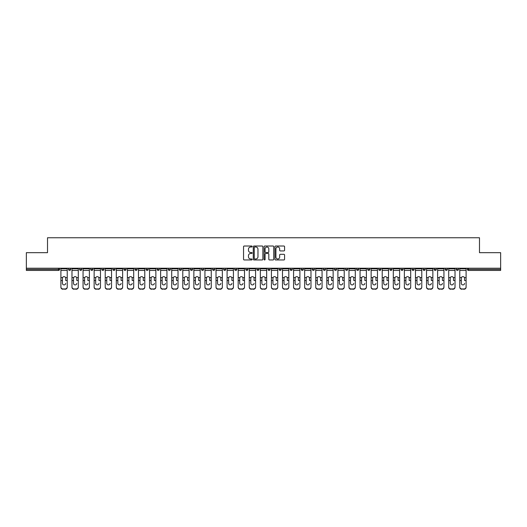 <?xml version="1.0" encoding="UTF-8"?>
<svg xmlns="http://www.w3.org/2000/svg" width="527" height="527" viewBox="0 0 527 527"><rect width="100%" height="100%" fill="white"/><g stroke="black" fill="none" stroke-linecap="round" stroke-linejoin="round"><path stroke-width="0.79" d="M252.137 246.504A0.487 0.487 0 0 0 251.649 246.017L244.238 246.017A0.698 0.698 0 0 0 243.546 246.715L243.546 259.264A0.698 0.698 0 0 0 244.238 259.963L251.649 259.963A0.487 0.487 0 0 0 252.137 259.475A0.487 0.487 0 0 0 251.649 258.981L250.687 258.981A2.233 2.233 0 0 1 248.461 256.754L248.461 255.707A2.233 2.233 0 0 1 250.687 253.474L251.649 253.474A0.487 0.487 0 0 0 252.137 252.986A0.487 0.487 0 0 0 251.649 252.499L250.687 252.499A2.233 2.233 0 0 1 248.461 250.272L248.461 249.225A2.233 2.233 0 0 1 250.687 246.992L251.649 246.992A0.487 0.487 0 0 0 252.137 246.504M283.875 250.931A0.698 0.698 0 0 0 284.573 250.233L284.573 246.715A0.698 0.698 0 0 0 283.875 246.017L275.647 246.017A0.698 0.698 0 0 0 274.949 246.715L274.949 259.264A0.698 0.698 0 0 0 275.647 259.963L283.875 259.963A0.698 0.698 0 0 0 284.573 259.264L284.573 255.009A0.698 0.698 0 0 0 283.875 254.31L280.351 254.31A0.698 0.698 0 0 0 279.659 255.009L279.659 257.117A1.864 1.864 0 0 1 277.795 258.981A1.864 1.864 0 0 1 275.924 257.117L275.924 248.856A1.864 1.864 0 0 1 277.795 246.992A1.864 1.864 0 0 1 279.659 248.856L279.659 250.233A0.698 0.698 0 0 0 280.351 250.931L283.875 250.931M26.35 268.223L26.35 252.67L47.516 252.67L47.516 237.756L479.484 237.756L479.484 252.67L500.65 252.67L500.65 268.223L26.35 268.223L26.35 269.356L58.523 269.356L58.523 268.223M262.887 246.715A0.698 0.698 0 0 0 262.196 246.017L253.968 246.017A0.698 0.698 0 0 0 253.27 246.715L253.27 259.264A0.698 0.698 0 0 0 253.968 259.963L262.196 259.963A0.698 0.698 0 0 0 262.887 259.264L262.887 246.715M264.804 246.017L273.032 246.017A0.698 0.698 0 0 1 273.73 246.715L273.73 259.264A0.698 0.698 0 0 1 273.032 259.963L269.514 259.963A0.698 0.698 0 0 1 268.816 259.264L268.816 254.172A0.698 0.698 0 0 0 268.118 253.474L265.786 253.474A0.698 0.698 0 0 0 265.088 254.172L265.088 259.475A0.487 0.487 0 0 1 264.6 259.963A0.487 0.487 0 0 1 264.113 259.475L264.113 246.715A0.698 0.698 0 0 1 264.804 246.017M59.591 268.223L59.591 269.356A1.067 1.067 0 0 1 58.523 270.423L26.35 270.423L26.35 269.356M500.65 268.223L500.65 270.423L468.477 270.423A1.067 1.067 0 0 1 467.409 269.356L467.409 268.223M68.536 268.223L68.536 269.356L68.536 268.223M58.523 270.423A1.067 1.067 0 0 0 59.591 269.356A1.067 1.067 0 0 1 58.523 270.423L58.523 269.356L59.591 269.356M69.604 270.423A1.067 1.067 0 0 1 68.536 269.356A1.067 1.067 0 0 0 69.604 270.423A1.067 1.067 0 0 0 70.671 269.356L70.671 268.223L70.671 269.356A1.067 1.067 0 0 1 69.604 270.423A1.067 1.067 0 0 1 68.536 269.356L70.671 269.356A1.067 1.067 0 0 1 69.604 270.423M79.617 268.223L79.617 269.356L79.617 268.223M81.751 268.223L81.751 269.356A1.067 1.067 0 0 1 80.684 270.423A1.067 1.067 0 0 1 79.617 269.356A1.067 1.067 0 0 0 80.684 270.423A1.067 1.067 0 0 0 81.751 269.356A1.067 1.067 0 0 1 80.684 270.423A1.067 1.067 0 0 1 79.617 269.356L81.751 269.356M90.697 268.223L90.697 269.356L90.697 268.223M92.831 268.223L92.831 269.356L92.831 268.223M101.777 269.356A1.067 1.067 0 0 0 102.844 270.423A1.067 1.067 0 0 0 103.911 269.356A1.067 1.067 0 0 1 102.844 270.423A1.067 1.067 0 0 0 103.911 269.356L103.911 268.223L103.911 269.356L101.777 269.356A1.067 1.067 0 0 0 102.844 270.423A1.067 1.067 0 0 1 101.777 269.356L101.777 268.223M112.857 268.223L112.857 269.356L112.857 268.223M114.991 268.223L114.991 269.356L114.991 268.223M126.065 268.223L126.065 269.356A1.067 1.067 0 0 1 125.004 270.423A1.067 1.067 0 0 1 123.937 269.356L123.937 268.223M136.085 270.423A1.067 1.067 0 0 0 137.145 269.356L137.145 268.223L137.145 269.356A1.067 1.067 0 0 1 136.085 270.423A1.067 1.067 0 0 1 135.017 269.356L135.017 268.223M146.098 268.223L146.098 269.356L146.098 268.223M148.225 268.223L148.225 269.356A1.067 1.067 0 0 1 147.165 270.423A1.067 1.067 0 0 1 146.098 269.356L148.225 269.356A1.067 1.067 0 0 1 147.165 270.423M159.306 268.223L159.306 269.356A1.067 1.067 0 0 1 158.245 270.423A1.067 1.067 0 0 1 157.178 269.356L157.178 268.223M169.325 270.423A1.067 1.067 0 0 0 170.386 269.356L170.386 268.223L170.386 269.356A1.067 1.067 0 0 1 169.325 270.423A1.067 1.067 0 0 1 168.258 269.356L168.258 268.223M181.466 268.223L181.466 269.356A1.067 1.067 0 0 1 180.399 270.423A1.067 1.067 0 0 1 179.338 269.356L179.338 268.223M190.418 268.223L190.418 269.356L190.418 268.223M192.546 268.223L192.546 269.356A1.067 1.067 0 0 1 191.479 270.423A1.067 1.067 0 0 1 190.418 269.356L192.546 269.356A1.067 1.067 0 0 1 191.479 270.423M203.626 268.223L203.626 269.356L201.498 269.356A1.067 1.067 0 0 0 202.559 270.423A1.067 1.067 0 0 1 201.498 269.356L201.498 268.223M213.639 270.423A1.067 1.067 0 0 0 214.706 269.356L214.706 268.223L214.706 269.356A1.067 1.067 0 0 1 213.639 270.423A1.067 1.067 0 0 1 212.579 269.356L212.579 268.223M225.787 268.223L225.787 269.356A1.067 1.067 0 0 1 224.719 270.423A1.067 1.067 0 0 1 223.652 269.356L223.652 268.223M234.732 268.223L234.732 269.356L234.732 268.223M236.867 268.223L236.867 269.356A1.067 1.067 0 0 1 235.8 270.423A1.067 1.067 0 0 1 234.732 269.356L236.867 269.356A1.067 1.067 0 0 1 235.8 270.423M247.947 268.223L247.947 269.356A1.067 1.067 0 0 1 246.88 270.423A1.067 1.067 0 0 1 245.813 269.356L245.813 268.223M256.893 269.356L259.027 269.356A1.067 1.067 0 0 1 257.96 270.423A1.067 1.067 0 0 0 259.027 269.356L259.027 268.223L259.027 269.356A1.067 1.067 0 0 1 257.96 270.423A1.067 1.067 0 0 1 256.893 269.356L256.893 268.223M270.107 268.223L270.107 269.356A1.067 1.067 0 0 1 269.04 270.423A1.067 1.067 0 0 1 267.973 269.356L267.973 268.223M279.053 268.223L279.053 269.356L279.053 268.223M281.187 268.223L281.187 269.356L281.187 268.223M290.133 268.223L290.133 269.356L290.133 268.223M292.268 268.223L292.268 269.356A1.067 1.067 0 0 1 291.2 270.423A1.067 1.067 0 0 1 290.133 269.356L292.268 269.356A1.067 1.067 0 0 1 291.2 270.423M301.213 268.223L301.213 269.356L301.213 268.223M303.348 268.223L303.348 269.356L303.348 268.223M312.294 268.223L312.294 269.356L312.294 268.223M314.421 268.223L314.421 269.356A1.067 1.067 0 0 1 313.361 270.423A1.067 1.067 0 0 1 312.294 269.356A1.067 1.067 0 0 0 313.361 270.423A1.067 1.067 0 0 0 314.421 269.356A1.067 1.067 0 0 1 313.361 270.423A1.067 1.067 0 0 1 312.294 269.356L314.421 269.356M325.502 268.223L325.502 269.356A1.067 1.067 0 0 1 324.441 270.423A1.067 1.067 0 0 1 323.374 269.356L323.374 268.223M336.582 268.223L336.582 269.356L334.454 269.356A1.067 1.067 0 0 0 335.521 270.423A1.067 1.067 0 0 1 334.454 269.356L334.454 268.223M347.662 268.223L347.662 269.356A1.067 1.067 0 0 1 346.601 270.423A1.067 1.067 0 0 1 345.534 269.356L345.534 268.223M356.614 268.223L356.614 269.356L356.614 268.223M358.742 268.223L358.742 269.356A1.067 1.067 0 0 1 357.675 270.423A1.067 1.067 0 0 1 356.614 269.356A1.067 1.067 0 0 0 357.675 270.423A1.067 1.067 0 0 1 356.614 269.356L358.742 269.356A1.067 1.067 0 0 1 357.675 270.423M369.822 268.223L369.822 269.356A1.067 1.067 0 0 1 368.755 270.423A1.067 1.067 0 0 1 367.694 269.356L367.694 268.223M380.902 268.223L380.902 269.356L378.775 269.356A1.067 1.067 0 0 0 379.835 270.423A1.067 1.067 0 0 1 378.775 269.356L378.775 268.223M391.983 268.223L391.983 269.356A1.067 1.067 0 0 1 390.915 270.423A1.067 1.067 0 0 1 389.855 269.356L389.855 268.223M403.063 268.223L403.063 269.356L400.935 269.356A1.067 1.067 0 0 0 401.996 270.423A1.067 1.067 0 0 1 400.935 269.356L400.935 268.223M414.143 268.223L414.143 269.356A1.067 1.067 0 0 1 413.076 270.423A1.067 1.067 0 0 1 412.009 269.356L412.009 268.223M425.223 268.223L425.223 269.356L423.089 269.356A1.067 1.067 0 0 0 424.156 270.423A1.067 1.067 0 0 1 423.089 269.356L423.089 268.223M436.303 268.223L436.303 269.356A1.067 1.067 0 0 1 435.236 270.423A1.067 1.067 0 0 1 434.169 269.356L434.169 268.223M447.383 268.223L447.383 269.356L445.249 269.356A1.067 1.067 0 0 0 446.316 270.423A1.067 1.067 0 0 1 445.249 269.356L445.249 268.223M458.464 268.223L458.464 269.356L456.329 269.356A1.067 1.067 0 0 0 457.396 270.423A1.067 1.067 0 0 1 456.329 269.356L456.329 268.223M91.764 270.423A1.067 1.067 0 0 1 90.697 269.356A1.067 1.067 0 0 0 91.764 270.423A1.067 1.067 0 0 0 92.831 269.356A1.067 1.067 0 0 1 91.764 270.423A1.067 1.067 0 0 1 90.697 269.356L92.831 269.356A1.067 1.067 0 0 1 91.764 270.423M113.924 270.423A1.067 1.067 0 0 1 112.857 269.356A1.067 1.067 0 0 0 113.924 270.423A1.067 1.067 0 0 0 114.991 269.356A1.067 1.067 0 0 1 113.924 270.423A1.067 1.067 0 0 1 112.857 269.356L114.991 269.356A1.067 1.067 0 0 1 113.924 270.423M202.559 270.423A1.067 1.067 0 0 0 203.626 269.356A1.067 1.067 0 0 1 202.559 270.423A1.067 1.067 0 0 1 201.498 269.356M280.12 270.423A1.067 1.067 0 0 1 279.053 269.356L281.187 269.356A1.067 1.067 0 0 1 280.12 270.423A1.067 1.067 0 0 0 281.187 269.356A1.067 1.067 0 0 1 280.12 270.423M302.281 270.423A1.067 1.067 0 0 1 301.213 269.356A1.067 1.067 0 0 0 302.281 270.423A1.067 1.067 0 0 0 303.348 269.356A1.067 1.067 0 0 1 302.281 270.423A1.067 1.067 0 0 1 301.213 269.356L303.348 269.356M335.521 270.423A1.067 1.067 0 0 0 336.582 269.356A1.067 1.067 0 0 1 335.521 270.423A1.067 1.067 0 0 1 334.454 269.356M379.835 270.423A1.067 1.067 0 0 0 380.902 269.356A1.067 1.067 0 0 1 379.835 270.423A1.067 1.067 0 0 1 378.775 269.356M403.063 269.356A1.067 1.067 0 0 1 401.996 270.423A1.067 1.067 0 0 0 403.063 269.356A1.067 1.067 0 0 1 401.996 270.423A1.067 1.067 0 0 1 400.935 269.356M424.156 270.423A1.067 1.067 0 0 0 425.223 269.356A1.067 1.067 0 0 1 424.156 270.423A1.067 1.067 0 0 1 423.089 269.356M435.236 270.423A1.067 1.067 0 0 0 436.303 269.356A1.067 1.067 0 0 1 435.236 270.423M446.316 270.423A1.067 1.067 0 0 0 447.383 269.356A1.067 1.067 0 0 1 446.316 270.423A1.067 1.067 0 0 1 445.249 269.356M457.396 270.423A1.067 1.067 0 0 0 458.464 269.356A1.067 1.067 0 0 1 457.396 270.423A1.067 1.067 0 0 1 456.329 269.356M468.477 268.223L468.477 270.423A1.067 1.067 0 0 1 467.409 269.356L500.65 269.356M254.732 246.992A0.487 0.487 0 0 0 254.245 247.479L254.245 258.493A0.487 0.487 0 0 0 254.732 258.981L255.747 258.981A2.233 2.233 0 0 0 257.973 256.754L257.973 249.225A2.233 2.233 0 0 0 255.747 246.992L254.732 246.992M268.816 248.896A1.864 1.864 0 0 0 266.952 247.025A1.864 1.864 0 0 0 265.088 248.896L265.088 251.801A0.698 0.698 0 0 0 265.786 252.499L268.118 252.499A0.698 0.698 0 0 0 268.816 251.801L268.816 248.896M65.697 278.223L65.697 280.496L67.225 280.496L67.225 268.223M60.901 280.792L60.901 287.228L60.901 277.597L62.561 277.597L62.43 278.223L62.561 277.597A1.634 1.568 0 0 1 65.565 277.597L67.225 277.597M64.063 284.916A1.634 1.548 180 0 0 65.697 283.368A1.634 1.548 180 0 1 64.063 284.916A1.634 1.548 180 0 1 62.43 283.368L62.43 278.223M67.225 286.932L67.225 287.228A2.128 2.016 180 0 1 65.091 289.244L65.091 288.948A2.128 2.016 0 0 0 67.225 286.932L67.225 280.496M60.901 286.932A2.128 2.016 0 0 0 63.036 288.948L65.091 289.244M63.036 289.244A2.128 2.016 180 0 1 60.901 287.228M63.036 288.948L65.091 288.948M60.901 277.597L60.901 268.223M76.777 278.223L76.777 280.496L78.306 280.496L78.306 268.223M71.982 280.792L71.982 287.228L71.982 277.597L73.642 277.597L73.51 278.223L73.642 277.597A1.634 1.568 0 0 1 76.646 277.597L78.306 277.597M75.144 284.916A1.634 1.548 180 0 0 76.777 283.368A1.634 1.548 180 0 1 75.144 284.916A1.634 1.548 180 0 1 73.51 283.368L73.51 278.223M87.857 278.223L87.857 280.496L89.386 280.496L89.386 268.223M83.062 280.792L83.062 287.228L83.062 277.597L84.722 277.597L84.59 278.223L84.722 277.597A1.634 1.568 0 0 1 87.726 277.597L89.386 277.597M86.224 284.916A1.634 1.548 180 0 0 87.857 283.368A1.634 1.548 180 0 1 86.224 284.916A1.634 1.548 180 0 1 84.59 283.368L84.59 278.223M98.938 278.223L98.938 280.496L100.466 280.496L100.466 268.223M94.142 280.792L94.142 287.228L94.142 277.597L95.802 277.597L95.67 278.223L95.802 277.597A1.634 1.568 0 0 1 98.806 277.597L100.466 277.597M97.304 284.916A1.634 1.548 180 0 0 98.938 283.368A1.634 1.548 180 0 1 97.304 284.916A1.634 1.548 180 0 1 95.67 283.368L95.67 278.223M110.018 278.223L110.018 280.496L111.546 280.496L111.546 268.223M105.222 280.792L105.222 287.228L105.222 277.597L106.882 277.597L106.75 278.223L106.882 277.597A1.634 1.568 0 0 1 109.886 277.597L111.546 277.597M108.384 284.916A1.634 1.548 180 0 0 110.018 283.368A1.634 1.548 180 0 1 108.384 284.916A1.634 1.548 180 0 1 106.75 283.368L106.75 278.223M121.098 278.223L121.098 280.496L122.626 280.496L122.626 268.223M116.302 280.792L116.302 287.228L116.302 277.597L117.962 277.597L117.831 278.223L117.962 277.597A1.634 1.568 0 0 1 120.966 277.597L122.626 277.597M119.464 284.916A1.634 1.548 180 0 0 121.098 283.368A1.634 1.548 180 0 1 119.464 284.916A1.634 1.548 180 0 1 117.831 283.368L117.831 278.223M78.306 286.932L78.306 287.228A2.128 2.016 180 0 1 76.171 289.244L76.171 288.948A2.128 2.016 0 0 0 78.306 286.932L78.306 280.496M71.982 286.932A2.128 2.016 0 0 0 74.116 288.948L76.171 289.244M74.116 289.244A2.128 2.016 180 0 1 71.982 287.228M74.116 288.948L76.171 288.948M71.982 277.597L71.982 268.223M89.386 286.932L89.386 287.228A2.128 2.016 180 0 1 87.251 289.244L87.251 288.948A2.128 2.016 0 0 0 89.386 286.932L89.386 280.496M83.062 286.932A2.128 2.016 0 0 0 85.196 288.948L87.251 289.244M85.196 289.244A2.128 2.016 180 0 1 83.062 287.228M85.196 288.948L87.251 288.948M83.062 277.597L83.062 268.223M100.466 286.932L100.466 287.228A2.128 2.016 180 0 1 98.332 289.244L98.332 288.948A2.128 2.016 0 0 0 100.466 286.932L100.466 280.496M94.142 286.932A2.128 2.016 0 0 0 96.276 288.948L98.332 289.244M96.276 289.244A2.128 2.016 180 0 1 94.142 287.228M96.276 288.948L98.332 288.948M94.142 277.597L94.142 268.223M111.546 286.932L111.546 287.228A2.128 2.016 180 0 1 109.412 289.244L109.412 288.948A2.128 2.016 0 0 0 111.546 286.932L111.546 280.496M105.222 286.932A2.128 2.016 0 0 0 107.35 288.948L109.412 289.244M107.35 289.244A2.128 2.016 180 0 1 105.222 287.228M107.35 288.948L109.412 288.948M105.222 277.597L105.222 268.223M122.626 286.932L122.626 287.228A2.128 2.016 180 0 1 120.492 289.244L120.492 288.948A2.128 2.016 0 0 0 122.626 286.932L122.626 280.496M116.302 286.932A2.128 2.016 0 0 0 118.43 288.948L120.492 289.244M118.43 289.244A2.128 2.016 180 0 1 116.302 287.228M118.43 288.948L120.492 288.948M116.302 277.597L116.302 268.223M132.178 278.223L132.178 280.496L133.7 280.496L133.7 268.223M127.382 280.792L127.382 287.228L127.382 277.597L129.043 277.597L128.911 278.223L129.043 277.597A1.634 1.568 0 0 1 132.046 277.597L133.7 277.597M130.544 284.916A1.634 1.548 180 0 0 132.178 283.368A1.634 1.548 180 0 1 130.544 284.916A1.634 1.548 180 0 1 128.911 283.368L128.911 278.223M133.7 286.932L133.7 287.228A2.128 2.016 180 0 1 131.572 289.244L131.572 288.948A2.128 2.016 0 0 0 133.7 286.932L133.7 280.496M127.382 286.932A2.128 2.016 0 0 0 129.51 288.948L131.572 289.244M129.51 289.244A2.128 2.016 180 0 1 127.382 287.228M129.51 288.948L131.572 288.948M127.382 277.597L127.382 268.223M143.258 278.223L143.258 280.496L144.78 280.496L144.78 268.223M138.463 280.792L138.463 287.228L138.463 277.597L140.116 277.597L139.991 278.223L140.116 277.597A1.634 1.568 0 0 1 143.127 277.597L144.78 277.597M141.625 284.916A1.634 1.548 180 0 0 143.258 283.368A1.634 1.548 180 0 1 141.625 284.916A1.634 1.548 180 0 1 139.991 283.368L139.991 278.223M144.78 286.932L144.78 287.228A2.128 2.016 180 0 1 142.652 289.244L142.652 288.948A2.128 2.016 0 0 0 144.78 286.932L144.78 280.496M138.463 286.932A2.128 2.016 0 0 0 140.59 288.948L142.652 289.244M140.59 289.244A2.128 2.016 180 0 1 138.463 287.228M140.59 288.948L142.652 288.948M138.463 277.597L138.463 268.223M154.339 278.223L154.339 280.496L155.86 280.496L155.86 268.223M149.543 280.792L149.543 287.228L149.543 277.597L151.196 277.597L151.071 278.223L151.196 277.597A1.634 1.568 0 0 1 154.207 277.597L155.86 277.597M152.705 284.916A1.634 1.548 180 0 0 154.339 283.368A1.634 1.548 180 0 1 152.705 284.916A1.634 1.548 180 0 1 151.071 283.368L151.071 278.223M155.86 286.932L155.86 287.228A2.128 2.016 180 0 1 153.732 289.244L153.732 288.948A2.128 2.016 0 0 0 155.86 286.932L155.86 280.496M149.543 286.932A2.128 2.016 0 0 0 151.671 288.948L153.732 289.244M151.671 289.244A2.128 2.016 180 0 1 149.543 287.228M151.671 288.948L153.732 288.948M149.543 277.597L149.543 268.223M165.419 278.223L165.419 280.496L166.94 280.496L166.94 268.223M160.623 280.792L160.623 287.228L160.623 277.597L162.276 277.597L162.151 278.223L162.276 277.597A1.634 1.568 0 0 1 165.287 277.597L166.94 277.597M163.785 284.916A1.634 1.548 180 0 0 165.419 283.368A1.634 1.548 180 0 1 163.785 284.916A1.634 1.548 180 0 1 162.151 283.368L162.151 278.223M166.94 286.932L166.94 287.228A2.128 2.016 180 0 1 164.813 289.244L164.813 288.948A2.128 2.016 0 0 0 166.94 286.932L166.94 280.496M160.623 286.932A2.128 2.016 0 0 0 162.751 288.948L164.813 289.244M162.751 289.244A2.128 2.016 180 0 1 160.623 287.228M162.751 288.948L164.813 288.948M160.623 277.597L160.623 268.223M176.492 278.223L176.492 280.496L178.021 280.496L178.021 268.223M171.703 280.792L171.703 287.228L171.703 277.597L173.357 277.597L173.225 278.223L173.357 277.597A1.634 1.568 0 0 1 176.367 277.597L178.021 277.597M174.859 284.916A1.634 1.548 180 0 0 176.492 283.368A1.634 1.548 180 0 1 174.859 284.916A1.634 1.548 180 0 1 173.225 283.368L173.225 278.223M178.021 286.932L178.021 287.228A2.128 2.016 180 0 1 175.893 289.244L175.893 288.948A2.128 2.016 0 0 0 178.021 286.932L178.021 280.496M171.703 286.932A2.128 2.016 0 0 0 173.831 288.948L175.893 289.244M173.831 289.244A2.128 2.016 180 0 1 171.703 287.228M173.831 288.948L175.893 288.948M171.703 277.597L171.703 268.223M187.572 278.223L187.572 280.496L189.101 280.496L189.101 268.223M182.783 280.792L182.783 287.228L182.783 277.597L184.437 277.597L184.305 278.223L184.437 277.597A1.634 1.568 0 0 1 187.447 277.597L189.101 277.597M185.939 284.916A1.634 1.548 180 0 0 187.572 283.368A1.634 1.548 180 0 1 185.939 284.916A1.634 1.548 180 0 1 184.305 283.368L184.305 278.223M189.101 286.932L189.101 287.228A2.128 2.016 180 0 1 186.973 289.244L186.973 288.948A2.128 2.016 0 0 0 189.101 286.932L189.101 280.496M182.783 286.932A2.128 2.016 0 0 0 184.911 288.948L186.973 289.244M184.911 289.244A2.128 2.016 180 0 1 182.783 287.228M184.911 288.948L186.973 288.948M182.783 277.597L182.783 268.223M198.653 278.223L198.653 280.496L200.181 280.496L200.181 268.223M193.864 280.792L193.864 287.228L193.864 277.597L195.517 277.597L195.385 278.223L195.517 277.597A1.634 1.568 0 0 1 198.527 277.597L200.181 277.597M197.019 284.916A1.634 1.548 180 0 0 198.653 283.368A1.634 1.548 180 0 1 197.019 284.916A1.634 1.548 180 0 1 195.385 283.368L195.385 278.223M200.181 286.932L200.181 287.228A2.128 2.016 180 0 1 198.053 289.244L198.053 288.948A2.128 2.016 0 0 0 200.181 286.932L200.181 280.496M193.864 286.932A2.128 2.016 0 0 0 195.991 288.948L198.053 289.244M195.991 289.244A2.128 2.016 180 0 1 193.864 287.228M195.991 288.948L198.053 288.948M193.864 277.597L193.864 268.223M209.733 278.223L209.733 280.496L211.261 280.496L211.261 268.223M204.944 280.792L204.944 287.228L204.944 277.597L206.597 277.597L206.465 278.223L206.597 277.597A1.634 1.568 0 0 1 209.608 277.597L211.261 277.597M208.099 284.916A1.634 1.548 180 0 0 209.733 283.368A1.634 1.548 180 0 1 208.099 284.916A1.634 1.548 180 0 1 206.465 283.368L206.465 278.223M211.261 286.932L211.261 287.228A2.128 2.016 180 0 1 209.133 289.244L209.133 288.948A2.128 2.016 0 0 0 211.261 286.932L211.261 280.496M204.944 286.932A2.128 2.016 0 0 0 207.071 288.948L209.133 289.244M207.071 289.244A2.128 2.016 180 0 1 204.944 287.228M207.071 288.948L209.133 288.948M204.944 277.597L204.944 268.223M220.813 278.223L220.813 280.496L222.341 280.496L222.341 268.223M216.017 280.792L216.017 287.228L216.017 277.597L217.677 277.597L217.546 278.223L217.677 277.597A1.634 1.568 0 0 1 220.681 277.597L222.341 277.597M219.179 284.916A1.634 1.548 180 0 0 220.813 283.368A1.634 1.548 180 0 1 219.179 284.916A1.634 1.548 180 0 1 217.546 283.368L217.546 278.223M222.341 286.932L222.341 287.228A2.128 2.016 180 0 1 220.214 289.244L220.214 288.948A2.128 2.016 0 0 0 222.341 286.932L222.341 280.496M216.017 286.932A2.128 2.016 0 0 0 218.152 288.948L220.214 289.244M218.152 289.244A2.128 2.016 180 0 1 216.017 287.228M218.152 288.948L220.214 288.948M216.017 277.597L216.017 268.223M231.893 278.223L231.893 280.496L233.421 280.496L233.421 268.223M227.097 280.792L227.097 287.228L227.097 277.597L228.758 277.597L228.626 278.223L228.758 277.597A1.634 1.568 0 0 1 231.761 277.597L233.421 277.597M230.259 284.916A1.634 1.548 180 0 0 231.893 283.368A1.634 1.548 180 0 1 230.259 284.916A1.634 1.548 180 0 1 228.626 283.368L228.626 278.223M233.421 286.932L233.421 287.228A2.128 2.016 180 0 1 231.294 289.244L231.294 288.948A2.128 2.016 0 0 0 233.421 286.932L233.421 280.496M227.097 286.932A2.128 2.016 0 0 0 229.232 288.948L231.294 289.244M229.232 289.244A2.128 2.016 180 0 1 227.097 287.228M229.232 288.948L231.294 288.948M227.097 277.597L227.097 268.223M242.973 278.223L242.973 280.496L244.502 280.496L244.502 268.223M238.178 280.792L238.178 287.228L238.178 277.597L239.838 277.597L239.706 278.223L239.838 277.597A1.634 1.568 0 0 1 242.842 277.597L244.502 277.597M241.34 284.916A1.634 1.548 180 0 0 242.973 283.368A1.634 1.548 180 0 1 241.34 284.916A1.634 1.548 180 0 1 239.706 283.368L239.706 278.223M244.502 286.932L244.502 287.228A2.128 2.016 180 0 1 242.367 289.244L242.367 288.948A2.128 2.016 0 0 0 244.502 286.932L244.502 280.496M238.178 286.932A2.128 2.016 0 0 0 240.312 288.948L242.367 289.244M240.312 289.244A2.128 2.016 180 0 1 238.178 287.228M240.312 288.948L242.367 288.948M238.178 277.597L238.178 268.223M254.054 278.223L254.054 280.496L255.582 280.496L255.582 268.223M249.258 280.792L249.258 287.228L249.258 277.597L250.918 277.597L250.786 278.223L250.918 277.597A1.634 1.568 0 0 1 253.922 277.597L255.582 277.597M252.42 284.916A1.634 1.548 180 0 0 254.054 283.368A1.634 1.548 180 0 1 252.42 284.916A1.634 1.548 180 0 1 250.786 283.368L250.786 278.223M255.582 286.932L255.582 287.228A2.128 2.016 180 0 1 253.447 289.244L253.447 288.948A2.128 2.016 0 0 0 255.582 286.932L255.582 280.496M249.258 286.932A2.128 2.016 0 0 0 251.392 288.948L253.447 289.244M251.392 289.244A2.128 2.016 180 0 1 249.258 287.228M251.392 288.948L253.447 288.948M249.258 277.597L249.258 268.223M265.134 278.223L265.134 280.496L266.662 280.496L266.662 268.223M260.338 280.792L260.338 287.228L260.338 277.597L261.998 277.597L261.866 278.223L261.998 277.597A1.634 1.568 0 0 1 265.002 277.597L266.662 277.597M263.5 284.916A1.634 1.548 180 0 0 265.134 283.368A1.634 1.548 180 0 1 263.5 284.916A1.634 1.548 180 0 1 261.866 283.368L261.866 278.223M266.662 286.932L266.662 287.228A2.128 2.016 180 0 1 264.528 289.244L264.528 288.948A2.128 2.016 0 0 0 266.662 286.932L266.662 280.496M260.338 286.932A2.128 2.016 0 0 0 262.472 288.948L264.528 289.244M262.472 289.244A2.128 2.016 180 0 1 260.338 287.228M262.472 288.948L264.528 288.948M260.338 277.597L260.338 268.223M276.214 278.223L276.214 280.496L277.742 280.496L277.742 268.223M271.418 280.792L271.418 287.228L271.418 277.597L273.078 277.597L272.946 278.223L273.078 277.597A1.634 1.568 0 0 1 276.082 277.597L277.742 277.597M274.58 284.916A1.634 1.548 180 0 0 276.214 283.368A1.634 1.548 180 0 1 274.58 284.916A1.634 1.548 180 0 1 272.946 283.368L272.946 278.223M277.742 286.932L277.742 287.228A2.128 2.016 180 0 1 275.608 289.244L275.608 288.948A2.128 2.016 0 0 0 277.742 286.932L277.742 280.496M271.418 286.932A2.128 2.016 0 0 0 273.553 288.948L275.608 289.244M273.553 289.244A2.128 2.016 180 0 1 271.418 287.228M273.553 288.948L275.608 288.948M271.418 277.597L271.418 268.223M287.294 278.223L287.294 280.496L288.822 280.496L288.822 268.223M282.498 280.792L282.498 287.228L282.498 277.597L284.158 277.597L284.027 278.223L284.158 277.597A1.634 1.568 0 0 1 287.162 277.597L288.822 277.597M285.66 284.916A1.634 1.548 180 0 0 287.294 283.368A1.634 1.548 180 0 1 285.66 284.916A1.634 1.548 180 0 1 284.027 283.368L284.027 278.223M288.822 286.932L288.822 287.228A2.128 2.016 180 0 1 286.688 289.244L286.688 288.948A2.128 2.016 0 0 0 288.822 286.932L288.822 280.496M282.498 286.932A2.128 2.016 0 0 0 284.633 288.948L286.688 289.244M284.633 289.244A2.128 2.016 180 0 1 282.498 287.228M284.633 288.948L286.688 288.948M282.498 277.597L282.498 268.223M298.374 278.223L298.374 280.496L299.903 280.496L299.903 268.223M293.579 280.792L293.579 287.228L293.579 277.597L295.239 277.597L295.107 278.223L295.239 277.597A1.634 1.568 0 0 1 298.242 277.597L299.903 277.597M296.741 284.916A1.634 1.548 180 0 0 298.374 283.368A1.634 1.548 180 0 1 296.741 284.916A1.634 1.548 180 0 1 295.107 283.368L295.107 278.223M299.903 286.932L299.903 287.228A2.128 2.016 180 0 1 297.768 289.244L297.768 288.948A2.128 2.016 0 0 0 299.903 286.932L299.903 280.496M293.579 286.932A2.128 2.016 0 0 0 295.706 288.948L297.768 289.244M295.706 289.244A2.128 2.016 180 0 1 293.579 287.228M295.706 288.948L297.768 288.948M293.579 277.597L293.579 268.223M309.454 278.223L309.454 280.496L310.983 280.496L310.983 268.223M304.659 280.792L304.659 287.228L304.659 277.597L306.319 277.597L306.187 278.223L306.319 277.597A1.634 1.568 0 0 1 309.323 277.597L310.983 277.597M307.821 284.916A1.634 1.548 180 0 0 309.454 283.368A1.634 1.548 180 0 1 307.821 284.916A1.634 1.548 180 0 1 306.187 283.368L306.187 278.223M310.983 286.932L310.983 287.228A2.128 2.016 180 0 1 308.848 289.244L308.848 288.948A2.128 2.016 0 0 0 310.983 286.932L310.983 280.496M304.659 286.932A2.128 2.016 0 0 0 306.786 288.948L308.848 289.244M306.786 289.244A2.128 2.016 180 0 1 304.659 287.228M306.786 288.948L308.848 288.948M304.659 277.597L304.659 268.223M320.535 278.223L320.535 280.496L322.056 280.496L322.056 268.223M315.739 280.792L315.739 287.228L315.739 277.597L317.392 277.597L317.267 278.223L317.392 277.597A1.634 1.568 0 0 1 320.403 277.597L322.056 277.597M318.901 284.916A1.634 1.548 180 0 0 320.535 283.368A1.634 1.548 180 0 1 318.901 284.916A1.634 1.548 180 0 1 317.267 283.368L317.267 278.223M322.056 286.932L322.056 287.228A2.128 2.016 180 0 1 319.929 289.244L319.929 288.948A2.128 2.016 0 0 0 322.056 286.932L322.056 280.496M315.739 286.932A2.128 2.016 0 0 0 317.867 288.948L319.929 289.244M317.867 289.244A2.128 2.016 180 0 1 315.739 287.228M317.867 288.948L319.929 288.948M315.739 277.597L315.739 268.223M331.615 278.223L331.615 280.496L333.136 280.496L333.136 268.223M326.819 280.792L326.819 287.228L326.819 277.597L328.473 277.597L328.347 278.223L328.473 277.597A1.634 1.568 0 0 1 331.483 277.597L333.136 277.597M329.981 284.916A1.634 1.548 180 0 0 331.615 283.368A1.634 1.548 180 0 1 329.981 284.916A1.634 1.548 180 0 1 328.347 283.368L328.347 278.223M333.136 286.932L333.136 287.228A2.128 2.016 180 0 1 331.009 289.244L331.009 288.948A2.128 2.016 0 0 0 333.136 286.932L333.136 280.496M326.819 286.932A2.128 2.016 0 0 0 328.947 288.948L331.009 289.244M328.947 289.244A2.128 2.016 180 0 1 326.819 287.228M328.947 288.948L331.009 288.948M326.819 277.597L326.819 268.223M342.695 278.223L342.695 280.496L344.217 280.496L344.217 268.223M337.899 280.792L337.899 287.228L337.899 277.597L339.553 277.597L339.428 278.223L339.553 277.597A1.634 1.568 0 0 1 342.563 277.597L344.217 277.597M341.061 284.916A1.634 1.548 180 0 0 342.695 283.368A1.634 1.548 180 0 1 341.061 284.916A1.634 1.548 180 0 1 339.428 283.368L339.428 278.223M344.217 286.932L344.217 287.228A2.128 2.016 180 0 1 342.089 289.244L342.089 288.948A2.128 2.016 0 0 0 344.217 286.932L344.217 280.496M337.899 286.932A2.128 2.016 0 0 0 340.027 288.948L342.089 289.244M340.027 289.244A2.128 2.016 180 0 1 337.899 287.228M340.027 288.948L342.089 288.948M337.899 277.597L337.899 268.223M353.775 278.223L353.775 280.496L355.297 280.496L355.297 268.223M348.979 280.792L348.979 287.228L348.979 277.597L350.633 277.597L350.508 278.223L350.633 277.597A1.634 1.568 0 0 1 353.643 277.597L355.297 277.597M352.141 284.916A1.634 1.548 180 0 0 353.775 283.368A1.634 1.548 180 0 1 352.141 284.916A1.634 1.548 180 0 1 350.508 283.368L350.508 278.223M355.297 286.932L355.297 287.228A2.128 2.016 180 0 1 353.169 289.244L353.169 288.948A2.128 2.016 0 0 0 355.297 286.932L355.297 280.496M348.979 286.932A2.128 2.016 0 0 0 351.107 288.948L353.169 289.244M351.107 289.244A2.128 2.016 180 0 1 348.979 287.228M351.107 288.948L353.169 288.948M348.979 277.597L348.979 268.223M364.849 278.223L364.849 280.496L366.377 280.496L366.377 268.223M360.06 280.792L360.06 287.228L360.06 277.597L361.713 277.597L361.581 278.223L361.713 277.597A1.634 1.568 0 0 1 364.724 277.597L366.377 277.597M363.215 284.916A1.634 1.548 180 0 0 364.849 283.368A1.634 1.548 180 0 1 363.215 284.916A1.634 1.548 180 0 1 361.581 283.368L361.581 278.223M366.377 286.932L366.377 287.228A2.128 2.016 180 0 1 364.249 289.244L364.249 288.948A2.128 2.016 0 0 0 366.377 286.932L366.377 280.496M360.06 286.932A2.128 2.016 0 0 0 362.187 288.948L364.249 289.244M362.187 289.244A2.128 2.016 180 0 1 360.06 287.228M362.187 288.948L364.249 288.948M360.06 277.597L360.06 268.223M375.929 278.223L375.929 280.496L377.457 280.496L377.457 268.223M371.14 280.792L371.14 287.228L371.14 277.597L372.793 277.597L372.661 278.223L372.793 277.597A1.634 1.568 0 0 1 375.804 277.597L377.457 277.597M374.295 284.916A1.634 1.548 180 0 0 375.929 283.368A1.634 1.548 180 0 1 374.295 284.916A1.634 1.548 180 0 1 372.661 283.368L372.661 278.223M377.457 286.932L377.457 287.228A2.128 2.016 180 0 1 375.329 289.244L375.329 288.948A2.128 2.016 0 0 0 377.457 286.932L377.457 280.496M371.14 286.932A2.128 2.016 0 0 0 373.268 288.948L375.329 289.244M373.268 289.244A2.128 2.016 180 0 1 371.14 287.228M373.268 288.948L375.329 288.948M371.14 277.597L371.14 268.223M387.009 278.223L387.009 280.496L388.537 280.496L388.537 268.223M382.22 280.792L382.22 287.228L382.22 277.597L383.873 277.597L383.742 278.223L383.873 277.597A1.634 1.568 0 0 1 386.884 277.597L388.537 277.597M385.375 284.916A1.634 1.548 180 0 0 387.009 283.368A1.634 1.548 180 0 1 385.375 284.916A1.634 1.548 180 0 1 383.742 283.368L383.742 278.223M388.537 286.932L388.537 287.228A2.128 2.016 180 0 1 386.41 289.244L386.41 288.948A2.128 2.016 0 0 0 388.537 286.932L388.537 280.496M382.22 286.932A2.128 2.016 0 0 0 384.348 288.948L386.41 289.244M384.348 289.244A2.128 2.016 180 0 1 382.22 287.228M384.348 288.948L386.41 288.948M382.22 277.597L382.22 268.223M398.089 278.223L398.089 280.496L399.618 280.496L399.618 268.223M393.3 280.792L393.3 287.228L393.3 277.597L394.954 277.597L394.822 278.223L394.954 277.597A1.634 1.568 0 0 1 397.957 277.597L399.618 277.597M396.456 284.916A1.634 1.548 180 0 0 398.089 283.368A1.634 1.548 180 0 1 396.456 284.916A1.634 1.548 180 0 1 394.822 283.368L394.822 278.223M399.618 286.932L399.618 287.228A2.128 2.016 180 0 1 397.49 289.244L397.49 288.948A2.128 2.016 0 0 0 399.618 286.932L399.618 280.496M393.3 286.932A2.128 2.016 0 0 0 395.428 288.948L397.49 289.244M395.428 289.244A2.128 2.016 180 0 1 393.3 287.228M395.428 288.948L397.49 288.948M393.3 277.597L393.3 268.223M409.169 278.223L409.169 280.496L410.698 280.496L410.698 268.223M404.374 280.792L404.374 287.228L404.374 277.597L406.034 277.597L405.902 278.223L406.034 277.597A1.634 1.568 0 0 1 409.038 277.597L410.698 277.597M407.536 284.916A1.634 1.548 180 0 0 409.169 283.368A1.634 1.548 180 0 1 407.536 284.916A1.634 1.548 180 0 1 405.902 283.368L405.902 278.223M410.698 286.932L410.698 287.228A2.128 2.016 180 0 1 408.57 289.244L408.57 288.948A2.128 2.016 0 0 0 410.698 286.932L410.698 280.496M404.374 286.932A2.128 2.016 0 0 0 406.508 288.948L408.57 289.244M406.508 289.244A2.128 2.016 180 0 1 404.374 287.228M406.508 288.948L408.57 288.948M404.374 277.597L404.374 268.223M420.25 278.223L420.25 280.496L421.778 280.496L421.778 268.223M415.454 280.792L415.454 287.228L415.454 277.597L417.114 277.597L416.982 278.223L417.114 277.597A1.634 1.568 0 0 1 420.118 277.597L421.778 277.597M418.616 284.916A1.634 1.548 180 0 0 420.25 283.368A1.634 1.548 180 0 1 418.616 284.916A1.634 1.548 180 0 1 416.982 283.368L416.982 278.223M421.778 286.932L421.778 287.228A2.128 2.016 180 0 1 419.65 289.244L419.65 288.948A2.128 2.016 0 0 0 421.778 286.932L421.778 280.496M415.454 286.932A2.128 2.016 0 0 0 417.588 288.948L419.65 289.244M417.588 289.244A2.128 2.016 180 0 1 415.454 287.228M417.588 288.948L419.65 288.948M415.454 277.597L415.454 268.223M431.33 278.223L431.33 280.496L432.858 280.496L432.858 268.223M426.534 280.792L426.534 287.228L426.534 277.597L428.194 277.597L428.062 278.223L428.194 277.597A1.634 1.568 0 0 1 431.198 277.597L432.858 277.597M429.696 284.916A1.634 1.548 180 0 0 431.33 283.368A1.634 1.548 180 0 1 429.696 284.916A1.634 1.548 180 0 1 428.062 283.368L428.062 278.223M432.858 286.932L432.858 287.228A2.128 2.016 180 0 1 430.724 289.244L430.724 288.948A2.128 2.016 0 0 0 432.858 286.932L432.858 280.496M426.534 286.932A2.128 2.016 0 0 0 428.668 288.948L430.724 289.244M428.668 289.244A2.128 2.016 180 0 1 426.534 287.228M428.668 288.948L430.724 288.948M426.534 277.597L426.534 268.223M442.41 278.223L442.41 280.496L443.938 280.496L443.938 268.223M437.614 280.792L437.614 287.228L437.614 277.597L439.274 277.597L439.143 278.223L439.274 277.597A1.634 1.568 0 0 1 442.278 277.597L443.938 277.597M440.776 284.916A1.634 1.548 180 0 0 442.41 283.368A1.634 1.548 180 0 1 440.776 284.916A1.634 1.548 180 0 1 439.143 283.368L439.143 278.223M443.938 286.932L443.938 287.228A2.128 2.016 180 0 1 441.804 289.244L441.804 288.948A2.128 2.016 0 0 0 443.938 286.932L443.938 280.496M437.614 286.932A2.128 2.016 0 0 0 439.749 288.948L441.804 289.244M439.749 289.244A2.128 2.016 180 0 1 437.614 287.228M439.749 288.948L441.804 288.948M437.614 277.597L437.614 268.223M453.49 278.223L453.49 280.496L455.018 280.496L455.018 268.223M448.694 280.792L448.694 287.228L448.694 277.597L450.354 277.597L450.223 278.223L450.354 277.597A1.634 1.568 0 0 1 453.358 277.597L455.018 277.597M451.856 284.916A1.634 1.548 180 0 0 453.49 283.368A1.634 1.548 180 0 1 451.856 284.916A1.634 1.548 180 0 1 450.223 283.368L450.223 278.223M455.018 286.932L455.018 287.228A2.128 2.016 180 0 1 452.884 289.244L452.884 288.948A2.128 2.016 0 0 0 455.018 286.932L455.018 280.496M448.694 286.932A2.128 2.016 0 0 0 450.829 288.948L452.884 289.244M450.829 289.244A2.128 2.016 180 0 1 448.694 287.228M450.829 288.948L452.884 288.948M448.694 277.597L448.694 268.223M464.57 278.223L464.57 280.496L466.099 280.496L466.099 268.223M459.775 280.792L459.775 287.228L459.775 277.597L461.435 277.597L461.303 278.223L461.435 277.597A1.634 1.568 0 0 1 464.439 277.597L466.099 277.597M462.937 284.916A1.634 1.548 180 0 0 464.57 283.368A1.634 1.548 180 0 1 462.937 284.916A1.634 1.548 180 0 1 461.303 283.368L461.303 278.223M466.099 286.932L466.099 287.228A2.128 2.016 180 0 1 463.964 289.244L463.964 288.948A2.128 2.016 0 0 0 466.099 286.932L466.099 280.496M459.775 286.932A2.128 2.016 0 0 0 461.909 288.948L463.964 289.244M461.909 289.244A2.128 2.016 180 0 1 459.775 287.228M461.909 288.948L463.964 288.948M459.775 277.597L459.775 268.223M125.004 270.423A1.067 1.067 0 0 0 126.065 269.356L123.937 269.356M137.145 269.356L135.017 269.356M158.245 270.423A1.067 1.067 0 0 0 159.306 269.356L157.178 269.356M170.386 269.356L168.258 269.356M180.399 270.423A1.067 1.067 0 0 0 181.466 269.356L179.338 269.356M214.706 269.356L212.579 269.356M224.719 270.423A1.067 1.067 0 0 0 225.787 269.356L223.652 269.356M246.88 270.423A1.067 1.067 0 0 0 247.947 269.356L245.813 269.356M269.04 270.423A1.067 1.067 0 0 0 270.107 269.356L267.973 269.356M324.441 270.423A1.067 1.067 0 0 0 325.502 269.356L323.374 269.356M346.601 270.423A1.067 1.067 0 0 0 347.662 269.356L345.534 269.356M368.755 270.423A1.067 1.067 0 0 0 369.822 269.356L367.694 269.356M390.915 270.423A1.067 1.067 0 0 0 391.983 269.356L389.855 269.356M413.076 270.423A1.067 1.067 0 0 0 414.143 269.356L412.009 269.356M436.303 269.356L434.169 269.356M468.477 270.423A1.067 1.067 0 0 1 467.409 269.356M60.901 280.496L62.43 280.496M60.901 270.423L67.225 270.423M60.901 268.81L67.225 268.81M71.982 280.496L73.51 280.496M71.982 270.423L78.306 270.423M71.982 268.81L78.306 268.81M83.062 280.496L84.59 280.496M83.062 270.423L89.386 270.423M83.062 268.81L89.386 268.81M94.142 280.496L95.67 280.496M94.142 270.423L100.466 270.423M94.142 268.81L100.466 268.81M105.222 280.496L106.75 280.496M105.222 270.423L111.546 270.423M105.222 268.81L111.546 268.81M116.302 280.496L117.831 280.496M116.302 270.423L122.626 270.423M116.302 268.81L122.626 268.81M127.382 280.496L128.911 280.496M127.382 270.423L133.7 270.423M127.382 268.81L133.7 268.81M138.463 280.496L139.991 280.496M138.463 270.423L144.78 270.423M138.463 268.81L144.78 268.81M149.543 280.496L151.071 280.496M149.543 270.423L155.86 270.423M149.543 268.81L155.86 268.81M160.623 280.496L162.151 280.496M160.623 270.423L166.94 270.423M160.623 268.81L166.94 268.81M171.703 280.496L173.225 280.496M171.703 270.423L178.021 270.423M171.703 268.81L178.021 268.81M182.783 280.496L184.305 280.496M182.783 270.423L189.101 270.423M182.783 268.81L189.101 268.81M193.864 280.496L195.385 280.496M193.864 270.423L200.181 270.423M193.864 268.81L200.181 268.81M204.944 280.496L206.465 280.496M204.944 270.423L211.261 270.423M204.944 268.81L211.261 268.81M216.017 280.496L217.546 280.496M216.017 270.423L222.341 270.423M216.017 268.81L222.341 268.81M227.097 280.496L228.626 280.496M227.097 270.423L233.421 270.423M227.097 268.81L233.421 268.81M238.178 280.496L239.706 280.496M238.178 270.423L244.502 270.423M238.178 268.81L244.502 268.81M249.258 280.496L250.786 280.496M249.258 270.423L255.582 270.423M249.258 268.81L255.582 268.81M260.338 280.496L261.866 280.496M260.338 270.423L266.662 270.423M260.338 268.81L266.662 268.81M271.418 280.496L272.946 280.496M271.418 270.423L277.742 270.423M271.418 268.81L277.742 268.81M282.498 280.496L284.027 280.496M282.498 270.423L288.822 270.423M282.498 268.81L288.822 268.81M293.579 280.496L295.107 280.496M293.579 270.423L299.903 270.423M293.579 268.81L299.903 268.81M304.659 280.496L306.187 280.496M304.659 270.423L310.983 270.423M304.659 268.81L310.983 268.81M315.739 280.496L317.267 280.496M315.739 270.423L322.056 270.423M315.739 268.81L322.056 268.81M326.819 280.496L328.347 280.496M326.819 270.423L333.136 270.423M326.819 268.81L333.136 268.81M337.899 280.496L339.428 280.496M337.899 270.423L344.217 270.423M337.899 268.81L344.217 268.81M348.979 280.496L350.508 280.496M348.979 270.423L355.297 270.423M348.979 268.81L355.297 268.81M360.06 280.496L361.581 280.496M360.06 270.423L366.377 270.423M360.06 268.81L366.377 268.81M371.14 280.496L372.661 280.496M371.14 270.423L377.457 270.423M371.14 268.81L377.457 268.81M382.22 280.496L383.742 280.496M382.22 270.423L388.537 270.423M382.22 268.81L388.537 268.81M393.3 280.496L394.822 280.496M393.3 270.423L399.618 270.423M393.3 268.81L399.618 268.81M404.374 280.496L405.902 280.496M404.374 270.423L410.698 270.423M404.374 268.81L410.698 268.81M415.454 280.496L416.982 280.496M415.454 270.423L421.778 270.423M415.454 268.81L421.778 268.81M426.534 280.496L428.062 280.496M426.534 270.423L432.858 270.423M426.534 268.81L432.858 268.81M437.614 280.496L439.143 280.496M437.614 270.423L443.938 270.423M437.614 268.81L443.938 268.81M448.694 280.496L450.223 280.496M448.694 270.423L455.018 270.423M448.694 268.81L455.018 268.81M459.775 280.496L461.303 280.496M459.775 270.423L466.099 270.423M459.775 268.81L466.099 268.81"/></g></svg>
